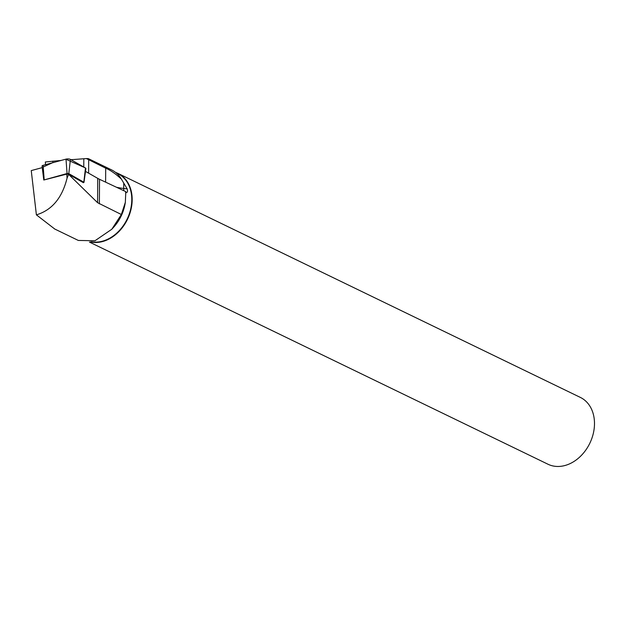 <?xml version="1.0" encoding="UTF-8"?>
<svg xmlns="http://www.w3.org/2000/svg" width="625" height="625" viewBox="0 0 625 625"><rect width="100%" height="100%" fill="white"/><g stroke="black" fill="none" stroke-linecap="round" stroke-linejoin="round"><path stroke-width="0.94" d="M66.766 174.109L68.477 174.219L83.406 182.719L83.836 182.195L68.789 173.625L67.07 173.523L43.781 180.016L66.766 174.109L67.07 178.109C62.164 197.914 51.938 210.164 36.391 214.852L54.766 229.031M43.781 180.016L42.055 166.094A2.953 0.969 0.4 0 1 43.102 165.328L65.992 159.125A2.953 0.969 0.4 0 1 70.438 159.406L85.484 167.969A2.953 0.969 0.4 0 1 85.883 168.5L83.984 182.398M85.484 171.391L97.734 178.367A37.898 12.414 -179.6 0 0 99.531 179.289L125.805 191.641L125.344 202.32L121.359 214.516L111.812 229.234L94.977 240.758L78.336 240.445L54.453 228.883M111.812 229.234L113.656 227.211A36.844 28.305 -64.2 0 0 125.148 203.484L125.344 202.32M42.242 167.617L31.25 170.594L36.391 214.852M68.477 174.219L97.586 202.695L121.359 214.516M68.492 174.672L67.07 178.109M86.367 158.562L88.336 158.633L111.484 169.844A37.492 28.805 -64.2 0 1 121.445 179.188C115.75 173.883 110.5 170.211 105.695 168.18L86.367 158.562L70.977 159.711M91.32 241.766A36.844 28.305 -64.2 0 0 131.672 196.539A36.844 28.305 -64.2 0 0 117.734 173.594L116.008 172.758M121.445 179.188L127.172 188.898C127.938 191.602 127.391 192.836 125.531 192.594M61.094 160.453L45.359 161.984L45.508 164.672M90.484 241.93A37.125 28.523 -64.2 0 0 132.062 196.539A37.125 28.523 -64.2 0 0 118.016 173.422L580.344 397.406A37.125 28.523 115.8 0 1 589.82 443.25A37.125 28.523 115.8 0 1 547.969 464.227L89.438 242.086M118.016 173.422A37.125 28.523 -64.2 0 0 115.594 172.422M43.227 166.984L52.289 162.836L65.789 159.18L85.484 167.969L85.492 168.938M67.07 173.523L65.992 159.125M43.102 165.328L44.18 179.719M83.836 182.195L85.484 167.969M70.438 159.406L68.789 173.625M52.859 161.133L52.852 162.688M127.172 188.898L123.711 188.469L123.75 183.18M116.539 187.289A37.898 12.414 0.4 0 0 123.711 188.469A5.945 1.898 -82.9 0 0 123.906 190.75M88.617 173.172L88.695 159.953M105.695 168.18L105.609 182.148M83.82 158.742L83.773 166.992M58.305 161.211L58.312 160.664M99.531 179.289L99.375 203.867M97.734 178.367L97.586 202.695"/></g></svg>
